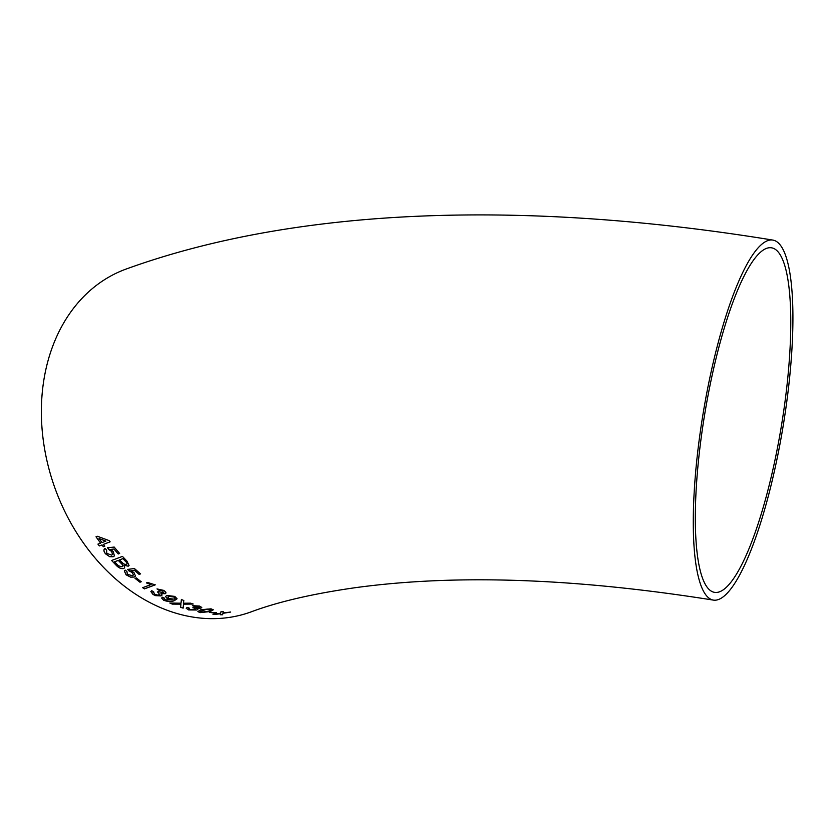 <?xml version="1.0" encoding="UTF-8"?>
<svg xmlns="http://www.w3.org/2000/svg" width="834" height="834" viewBox="0 0 834 834"><rect width="100%" height="100%" fill="white"/><g stroke="black" fill="none" stroke-linecap="round" stroke-linejoin="round"><path stroke-width="1.25" d="M165.903 592.265L163.881 590.43L157.021 588.929L158.668 590.107L162.693 590.92L163.287 592.745L158.752 591.64L157.324 591.984L158.637 592.63L159.273 594.892L157.313 595.059L154.342 594.069L153.654 591.775L151.736 590.712L150.86 591.577L153.029 594.486L155.604 595.643L161.077 595.914L162.098 595.038L161.077 593.443L165.153 593.756L165.903 592.265M698.965 579.171A182.448 40.501 99.4 0 0 713.445 600.115A182.448 40.501 99.4 0 0 783.043 426.664A182.448 40.501 99.4 0 0 772.732 240.067A182.448 40.501 99.4 0 0 710.787 373.34A182.448 40.501 99.4 0 0 698.965 579.171M772.732 240.067C528.704 200.306 299.865 206.029 126.017 269.09A182.448 141.801 70 0 0 41.7 423.526A182.448 141.801 70 0 0 144.407 599.573A182.448 141.801 70 0 0 251.034 611.906C278.097 601.783 312.948 593.704 355.607 587.647C455.917 574 575.189 578.16 713.445 600.115M153.612 591.754L153.081 592.463L153.654 591.775M163.829 592.244L163.287 592.745M220.322 614.741L222.574 614.773L222.939 613.334L230.643 612.083L223.043 612.875L223.272 611.802L221 611.624L220.666 613.23L212.962 614.335L220.562 613.709L220.322 614.741M209.699 612.5L216.423 612.709L209.699 612.5M211.054 608.83L200.848 609.727L197.867 611.603L200.129 612.636L210.324 611.53L213.275 609.821L211.054 608.83M200.921 608.132L201.776 607.444L199.451 606.037L192.362 605.692L198.263 606.495L198.982 607.652L192.862 607.767L194.228 608.069L195 609.529L189.933 609.498L189.099 607.996L187.077 607.454L186.211 608.278L188.63 609.925L196.887 610.008L197.898 609.237L196.761 608.361L200.921 608.132L201.776 607.402M188.547 608.57L189.099 607.996M195.709 608.924L195 609.529M199.503 607.204L198.982 607.652M180.884 604.64L180.644 607.308L183.136 608.153L183.49 604.17L193.144 604.056L190.611 603.17L183.365 603.201L183.834 600.532L181.385 599.479L181.02 603.201L169.855 603.045L172.346 604.118L180.926 604.17L180.644 607.308M166.863 595.455L165.518 596.56L167.436 598.812L172.138 599.886L164.976 599.844L164.423 598.124L162.463 597.217L161.619 598.082L163.631 600.251C168.072 601.825 171.679 601.929 174.452 600.563L177.069 598.791L174.827 596.414L166.863 595.455M163.912 598.666L164.423 598.124M146.367 582.924L151.079 584.571L142.656 587.678L144.418 588.887L155.207 584.884L147.639 582.455L146.367 582.924M135.045 578.358L139.966 582.226L141.217 581.767L136.296 577.889L135.045 578.358M133.92 572.499L130.907 570.737L134.368 570.268L139.142 574.418L140.539 573.896L134.43 568.527L127.56 569.424L132.21 572.562L133.43 574.96L132.47 575.689L127.341 574.365L126.945 571.551L125.183 570.102L124.318 570.894L126.08 574.824L130.677 577.159L134.222 577.055L135.494 576.075L133.92 572.499M128.207 566.203L129.051 565.483L126.956 561.115L122.473 556.393L111.6 560.479L116.114 565.212C118.605 567.902 121.149 569.007 123.755 568.517L124.631 567.745L124.016 565.275L128.207 566.203L129.072 565.442M105.074 548.428C103.406 549.533 103.562 551.326 105.522 553.818L109.765 556.705L113.205 556.758L114.373 555.944L113.33 551.545L110.578 549.408L113.977 549.033L118.23 553.984L119.627 553.453L114.195 547.062L107.45 547.761L111.673 551.545L112.527 554.495L111.631 555.11L106.783 553.369L106.658 550.148L105.074 548.428L104.344 549.043M104.771 546.218L103.364 544.414L110.078 541.86L109.108 540.588L97.401 536.272L96.004 536.804L100.591 543.122L97.943 544.122L99.329 545.936L101.977 544.946L103.374 546.75L104.771 546.218M166.029 592.953L165.174 593.672L161.692 593.62M160.003 594.162L159.273 594.892M721.066 339.188A174.608 38.76 99.4 0 0 714.717 592.38A174.608 38.76 99.4 0 0 781.322 426.382A174.608 38.76 99.4 0 0 771.45 247.802A174.608 38.76 99.4 0 0 721.066 339.188M110.13 541.808L103.364 544.414M96.056 536.752L100.591 543.122M97.995 544.06L99.329 545.936M99.382 545.884L101.977 544.946M102.029 544.883L103.374 546.75M103.426 546.687L104.823 546.166M105.908 541.099L99.09 538.535L101.977 542.59L105.908 541.099L99.037 538.587M113.977 549.033L110.578 549.408M114.029 548.97L118.23 553.984M118.272 553.922L119.669 553.39M107.503 547.709L108.754 549.585M108.806 549.523L111.673 551.545M111.714 551.482L112.548 554.464M105.126 548.376C103.458 549.47 103.604 551.274 105.564 553.766L105.522 553.818M105.564 553.766L109.765 556.705M109.807 556.643L113.205 556.758M113.247 556.695L114.394 555.913M111.641 560.417L116.114 565.212M116.166 565.15C118.647 567.839 121.191 568.934 123.797 568.454L123.755 568.517M123.797 568.454L124.652 567.704M128.238 566.14L124.016 565.275M126.956 564.045L126.32 564.555C127.414 563.805 127.029 562.637 125.173 561.053L122.89 558.665L119.543 559.927L123.62 563.951L126.32 564.555M126.361 564.482C127.456 563.742 127.07 562.575 125.215 560.99L122.932 558.603L119.543 559.927M122.692 566.276L122.025 566.818C123.182 566.046 122.827 564.826 120.951 563.169L118.292 560.406L114.529 561.814L118.491 565.806L122.025 566.818M122.066 566.755C123.224 565.984 122.869 564.764 120.993 563.096L118.334 560.333L114.529 561.814M134.368 570.268L130.907 570.737M134.41 570.195L139.142 574.418M139.184 574.345L140.571 573.823M127.602 569.351L129.051 570.967M129.093 570.894L132.21 572.562M132.252 572.499L133.44 574.928M124.339 570.852L126.08 574.824M126.122 574.751L130.677 577.159M130.719 577.086L134.222 577.055M134.253 576.982L135.504 576.033M135.077 578.285L139.966 582.226M139.997 582.153L141.248 581.694M146.388 582.851L151.079 584.571M142.687 587.605L144.418 588.887M144.438 588.804L155.239 584.811M157.053 588.856L158.668 590.107M158.7 590.024L162.693 590.92M162.713 590.847L163.318 592.661M157.345 591.9L158.637 592.63M158.658 592.547L159.294 594.809M150.871 591.535L153.029 594.486M153.049 594.413L161.077 595.914M161.098 595.83L162.109 594.996M165.528 596.519L167.436 598.812M167.457 598.718L172.138 599.886M163.912 598.624L164.371 598.103M161.629 598.041L163.631 600.251M163.652 600.157C168.093 601.741 171.689 601.846 174.462 600.48L174.452 600.563M174.462 600.48L177.079 598.749M175.192 598.353L173.889 596.925L168.645 596.362L167.822 597.071M168.624 596.446L167.811 597.113L169.25 598.635L174.233 599.125L175.182 598.395L173.868 597.008L168.645 596.362M180.655 607.215L183.146 608.069M193.154 603.972L183.49 604.17M181.395 599.396L181.02 603.201M169.865 602.951L172.346 604.118M172.367 604.035L180.926 604.17M192.373 605.609L194.124 606.339M194.124 606.245L198.263 606.495M198.273 606.401L198.982 607.569M192.862 607.673L194.228 608.069M194.239 607.976L195 609.435M188.547 608.528L189.016 607.976M186.211 608.236L188.63 609.925M188.63 609.831L196.887 610.008M196.887 609.915L197.898 609.195M200.931 608.049L196.761 608.361M197.867 611.51L200.129 612.636M200.129 612.552L210.324 611.53M210.314 611.447L213.275 609.769M211.002 609.821L207.093 609.029L200.181 611.51L201.369 612.198L208.427 611.228L211.002 609.862L207.093 609.112L200.17 611.458M209.699 612.406L215.182 613.136M215.182 613.053L216.423 612.615M220.312 614.648L222.574 614.773M222.563 614.679L222.939 613.334M222.928 613.24L230.622 611.989M223.262 611.708L223.043 612.875M212.962 614.241L215.224 614.512M215.224 614.418L220.562 613.709"/></g></svg>
